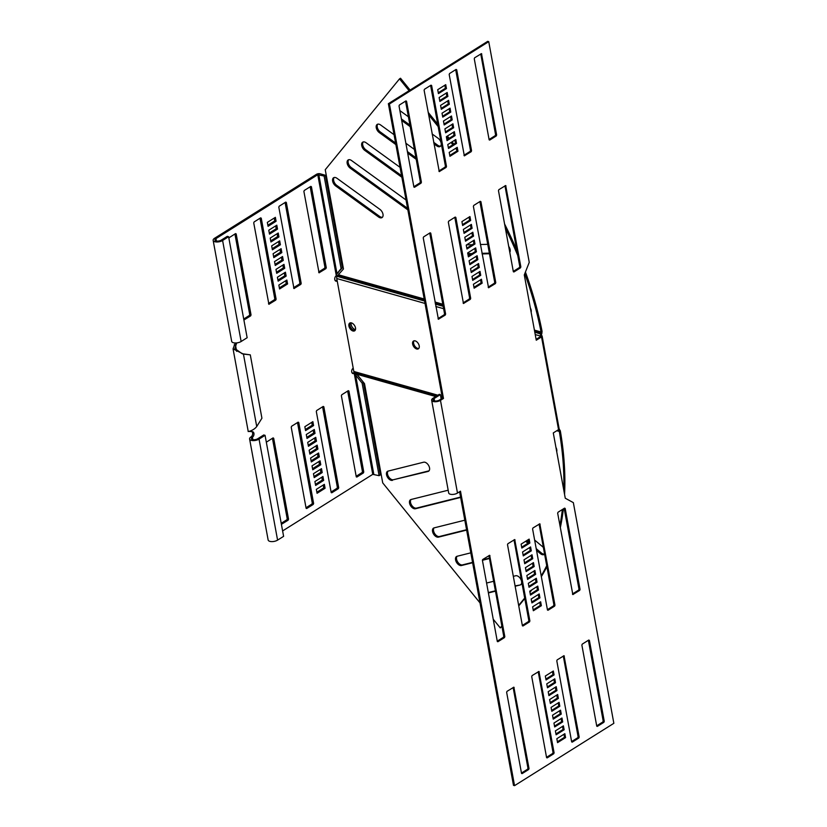 <?xml version="1.0" encoding="UTF-8"?>
<svg xmlns="http://www.w3.org/2000/svg" width="827" height="827" viewBox="0 0 827 827"><rect width="100%" height="100%" fill="white"/><g stroke="black" fill="none" stroke-linecap="round" stroke-linejoin="round"><path stroke-width="1.24" d="M392.443 480.363A5.179 3.112 57.9 0 1 386.519 474.688A5.179 3.112 57.9 0 1 387.491 471.349A5.179 3.112 57.9 0 1 388.039 471.111L423.62 462.21A5.179 3.112 57.9 0 1 428.706 465.611A5.179 3.112 57.9 0 1 428.572 471.225A5.179 3.112 57.9 0 1 428.014 471.452L393.445 479.732A5.179 3.112 57.9 0 1 387.522 474.057A5.179 3.112 57.9 0 1 388.039 471.111M460.639 497.44L415.454 508.75A5.179 3.112 57.9 0 1 409.53 503.074A5.179 3.112 57.9 0 1 410.502 499.735A5.179 3.112 57.9 0 1 411.05 499.498L448.172 490.215M460.577 497.079L416.457 508.119A5.179 3.112 57.9 0 1 410.533 502.444A5.179 3.112 57.9 0 1 411.05 499.498M466.635 530.086L438.465 537.136A5.179 3.112 57.9 0 1 432.552 531.461A5.179 3.112 57.9 0 1 433.513 528.122A5.179 3.112 57.9 0 1 434.072 527.884L464.815 520.193M466.562 529.725L439.468 536.506A5.179 3.112 57.9 0 1 433.555 530.831A5.179 3.112 57.9 0 1 434.061 527.884M472.62 562.732L461.476 565.523A5.179 3.112 57.9 0 1 455.563 559.848A5.179 3.112 57.9 0 1 456.525 556.509A5.179 3.112 57.9 0 1 457.083 556.271L470.811 552.839M472.558 562.37L462.479 564.893A5.179 3.112 57.9 0 1 456.566 559.217A5.179 3.112 57.9 0 1 457.073 556.271M467.865 253.972A5.179 3.112 -122.1 0 0 469.229 254.261L471.039 254.22M467.896 252.793A5.179 3.112 -122.1 0 0 470.232 253.641L472.041 253.589M332.64 181.082A5.179 3.112 -122.1 0 0 335.71 185.961L378.621 217.025A5.179 3.112 -122.1 0 0 382.022 217.594A5.179 3.112 -122.1 0 0 382.891 213.811A5.179 3.112 -122.1 0 0 379.924 209.386L337.002 178.312A5.179 3.112 -122.1 0 0 333.601 177.743A5.179 3.112 -122.1 0 0 332.64 181.082M334.149 177.516A5.179 3.112 -122.1 0 0 333.643 180.451A5.179 3.112 -122.1 0 0 336.713 185.331L379.624 216.405A5.179 3.112 -122.1 0 0 382.477 217.201M406.047 200L351.537 160.531A5.179 3.112 -122.1 0 0 348.136 159.962A5.179 3.112 -122.1 0 0 347.175 163.301A5.179 3.112 -122.1 0 0 350.245 168.17L407.866 209.893M348.694 159.725A5.179 3.112 -122.1 0 0 348.177 162.671A5.179 3.112 -122.1 0 0 351.248 167.54L407.577 208.332M400.061 167.354L366.082 142.751A5.179 3.112 -122.1 0 0 362.681 142.182A5.179 3.112 -122.1 0 0 361.709 145.521A5.179 3.112 -122.1 0 0 364.779 150.39L401.87 177.247M363.229 141.944A5.179 3.112 -122.1 0 0 362.712 144.89A5.179 3.112 -122.1 0 0 365.782 149.759L401.591 175.686M394.065 134.708L380.616 124.97A5.179 3.112 -122.1 0 0 377.215 124.401A5.179 3.112 -122.1 0 0 376.254 127.74A5.179 3.112 -122.1 0 0 379.324 132.609L395.885 144.601M377.763 124.164A5.179 3.112 -122.1 0 0 377.257 127.11A5.179 3.112 -122.1 0 0 380.327 131.979L395.595 143.03M355.496 327.874A4.59 2.75 -122.1 0 0 353.098 323.812A4.59 2.75 -122.1 0 0 349.759 323.057A4.59 2.75 -122.1 0 0 348.911 326.014A4.59 2.75 -122.1 0 0 351.299 330.066A4.59 2.75 -122.1 0 0 354.638 330.831A4.59 2.75 -122.1 0 0 355.496 327.874M350.317 322.83A4.59 2.75 -122.1 0 0 349.914 325.383A4.59 2.75 -122.1 0 0 355.083 330.428A4.59 2.75 -122.1 0 1 349.914 325.383A4.59 2.75 -122.1 0 1 350.317 322.83M419.217 345.872A4.59 2.75 -122.1 0 0 416.829 341.809A4.59 2.75 -122.1 0 0 413.479 341.055A4.59 2.75 -122.1 0 0 412.632 344.011A4.59 2.75 -122.1 0 0 415.02 348.064A4.59 2.75 -122.1 0 0 418.359 348.829A4.59 2.75 -122.1 0 0 419.217 345.872M414.048 340.827A4.59 2.75 -122.1 0 0 413.634 343.381A4.59 2.75 -122.1 0 0 418.803 348.425M441.163 398.945L440.367 394.613L439.302 394.314L433.038 398.242A5.179 2.295 169.6 0 0 431.653 400.227A5.179 2.295 169.6 0 0 435.064 401.736A5.179 2.295 169.6 0 0 440.471 400.34L443.479 398.459L389.434 103.985L488.736 41.65L529.249 262.345L524.287 274.926L536.268 340.217L541.53 336.909A2.223 0.982 -10.4 0 0 542.13 336.062A2.223 0.982 -10.4 0 0 541.447 335.514L540.444 336.144A287.207 172.326 -122.1 0 0 540.424 336.041L535.234 334.573M425.037 303.447L336.765 278.523L353.822 371.468A2.957 1.974 105.8 0 0 354.752 372.946L356.913 374.28L364.511 383.645L382.725 482.896L479.991 602.883M541.447 335.514A287.207 172.326 -122.1 0 0 541.427 335.411L540.424 336.041L540.662 333.819A287.207 211.691 -61.4 0 0 540.951 333.095L534.635 331.317M540.476 336.61L536.113 339.349M541.53 336.909L558.545 429.627A2.223 0.982 -10.4 0 0 559.145 428.779L542.13 336.062M480.725 275.319L472.703 280.353L471.99 276.435L480.011 271.401L480.725 275.319L479.67 275.019L472.548 279.495M479.288 267.483L471.266 272.517L470.542 268.599L478.575 263.565L479.288 267.483L478.233 267.183L471.111 271.659M477.851 259.647L469.829 264.681L469.105 260.763L477.138 255.729L477.851 259.647L476.786 259.347L469.664 263.823M476.414 251.811L468.392 256.856L467.668 252.938L475.69 247.893L476.414 251.811L475.349 251.511L468.227 255.988M513.329 271.607L498.464 190.644L498.846 189.672L505.69 185.527L520.855 266.883L520.472 267.855L513.949 271.949L513.329 271.607M472.103 228.304L464.071 233.348L463.358 229.43L471.38 224.386L472.103 228.304L471.039 228.004L463.916 232.48M473.54 236.14L465.518 241.184L464.795 237.266L472.817 232.222L473.54 236.14L472.475 235.84L465.353 240.316M474.977 243.975L466.955 249.02L466.232 245.102L474.253 240.057L474.977 243.975L473.912 243.676L466.79 248.152M482.162 283.154L474.14 288.189L473.426 284.271L481.448 279.237L482.162 283.154L481.107 282.855L473.985 287.32M473.768 205.416L480.291 201.323L480.911 201.664L495.776 282.627L495.394 283.589L488.55 287.744L473.385 206.378L473.768 205.416M448.699 221.15L455.212 217.067L455.832 217.398L470.697 298.361L470.315 299.333L463.471 303.488L448.317 222.122L448.699 221.15M423.62 236.894L430.133 232.8L430.753 233.142L445.619 314.105L445.236 315.077L438.393 319.222L423.238 237.866L423.62 236.894M469.943 216.56L470.666 220.468L462.634 225.513L461.921 221.595L469.943 216.56M456.525 143.422L448.492 148.467L447.779 144.549L455.801 139.505L456.525 143.422L455.46 143.123L448.337 147.599M455.088 135.587L447.056 140.631L446.342 136.713L454.364 131.669L455.088 135.587L454.023 135.287L446.9 139.763M453.641 127.751L445.619 132.796L444.905 128.878L452.927 123.833L453.641 127.751L452.586 127.451L445.464 131.927M452.204 119.915L444.182 124.96L443.468 121.042L451.49 116.007L452.204 119.915L451.149 119.615L444.027 124.091M489.119 139.711L474.264 58.748L474.646 57.776L481.479 53.631L496.645 134.987L496.262 135.959L489.739 140.052L489.119 139.711M447.893 96.418L439.871 101.452L439.147 97.534L447.169 92.5L447.893 96.418L446.828 96.118L439.706 100.584M449.33 104.254L441.308 109.288L440.584 105.37L448.616 100.336L449.33 104.254L448.265 103.954L441.142 108.42M450.767 112.09L442.745 117.124L442.021 113.206L450.053 108.172L450.767 112.09L449.712 111.79L442.59 116.256M457.962 151.258L449.94 156.303L449.216 152.385L457.238 147.34L457.962 151.258L456.897 150.959L449.774 155.435M449.568 73.52L456.08 69.427L456.711 69.768L471.566 150.731L471.183 151.703L464.34 155.848L449.185 74.492L449.568 73.52M424.489 89.264L431.012 85.171L431.632 85.501L446.487 166.475L446.104 167.436L439.261 171.592L424.106 90.226L424.489 89.264M399.41 104.998L405.933 100.904L406.553 101.245L421.408 182.209L421.026 183.18L414.513 187.274L413.882 186.933L399.027 105.97L399.41 104.998M445.732 84.664L446.456 88.582L438.434 93.616L437.71 89.698L445.732 84.664M558.545 429.627L553.284 432.935L565.265 498.226L573.349 502.63L613.851 723.315L514.549 785.65L460.494 491.176L457.486 493.057A5.179 2.295 169.6 0 1 452.08 494.453A5.179 2.295 169.6 0 1 448.679 492.944L431.653 400.227M530.583 546.947L522.561 551.981L523.274 555.899L531.296 550.865L530.583 546.947M532.019 554.783L523.998 559.817L524.711 563.735L532.743 558.701L532.019 554.783M533.456 562.618L525.434 567.653L526.148 571.571L534.18 566.536L533.456 562.618M534.893 570.454L526.871 575.489L527.585 579.407L535.617 574.362L534.893 570.454M557.667 513.195L572.832 594.561L579.665 590.406L580.047 589.434L565.192 508.471L564.572 508.14L558.049 512.223L557.667 513.195M539.214 593.951L531.182 598.996L531.906 602.914L539.928 597.869L539.214 593.951M537.767 586.116L529.745 591.16L530.469 595.078L538.491 590.033L537.767 586.116M536.33 578.28L528.308 583.324L529.032 587.242L537.054 582.198L536.33 578.28M529.146 539.111L521.113 544.145L521.837 548.063L529.859 543.029L529.146 539.111M548.074 610.233L554.586 606.15L554.969 605.178L539.814 523.811L532.97 527.967L532.588 528.939L547.453 609.902L548.074 610.233L547.505 610.078M522.995 625.977L529.518 621.883L529.89 620.922L514.735 539.555L507.892 543.711L507.509 544.673L522.375 625.636L522.995 625.977L522.426 625.822M497.916 641.721L504.439 637.627L504.821 636.656L489.656 555.299L482.813 559.445L482.43 560.417L497.296 641.38L497.916 641.721L497.347 641.556M541.365 605.705L540.651 601.787L532.619 606.832L533.343 610.739L541.365 605.705L540.3 605.405L539.742 602.356M554.793 678.833L546.761 683.877L547.484 687.795L555.506 682.751L554.793 678.833M556.23 686.668L548.198 691.713L548.921 695.631L556.943 690.586L556.23 686.668M557.667 694.504L549.635 699.549L550.358 703.467L558.38 698.422L557.667 694.504M559.104 702.34L551.082 707.385L551.795 711.292L559.817 706.258L559.104 702.34M581.877 645.091L596.732 726.054L597.352 726.395L603.875 722.302L604.258 721.33L589.393 640.367L588.772 640.026L582.26 644.119L581.877 645.091M563.414 725.848L555.393 730.882L556.106 734.8L564.138 729.765L563.414 725.848M561.978 718.012L553.956 723.046L554.669 726.964L562.701 721.93L561.978 718.012M560.541 710.176L552.519 715.21L553.232 719.128L561.264 714.094L560.541 710.176M553.346 671.007L545.324 676.041L546.047 679.959L554.069 674.915L553.346 671.007M572.274 742.129L578.797 738.035L579.179 737.074L564.024 655.708L557.181 659.863L556.798 660.825L571.653 741.798L572.274 742.129L571.715 741.974M547.205 757.873L553.718 753.779L554.1 752.808L538.946 671.452L532.102 675.597L531.72 676.569L546.575 757.532L547.205 757.873L546.637 757.708M522.126 773.607L528.639 769.523L529.022 768.552L513.867 687.185L507.023 691.341L506.641 692.313L521.506 773.276L522.126 773.607L521.558 773.452M565.575 737.601L564.851 733.683L556.829 738.718L557.553 742.636L565.575 737.601L564.51 737.302L563.952 734.252M479.102 271.969L479.67 275.019M477.665 264.133L478.233 267.183M476.228 256.298L476.786 259.347M474.791 248.462L475.349 251.511M504.966 185.837L519.79 266.583L519.408 267.555L513.288 271.39M470.48 224.954L471.039 228.004M471.917 232.79L472.475 235.84M473.354 240.626L473.912 243.676M480.549 279.805L481.107 282.855M479.887 201.571L494.711 282.327L494.329 283.289L488.209 287.134M454.809 217.315L469.633 298.061L469.25 299.033L463.13 302.868M429.74 233.059L444.554 313.805L444.171 314.777L438.052 318.612M469.043 217.119L469.602 220.168L462.479 224.644M454.902 140.073L455.46 143.123M453.465 132.237L454.023 135.287M452.028 124.401L452.586 127.451M450.581 116.566L451.149 119.615M480.756 53.941L495.58 134.687L495.197 135.659L489.077 139.494M446.27 93.058L446.828 96.118M447.707 100.894L448.265 103.954M449.144 108.73L449.712 111.79M456.339 147.909L456.897 150.959M455.687 69.685L470.501 150.431L470.118 151.403L463.999 155.238M430.609 85.419L445.422 166.175L445.04 167.137L438.93 170.982M405.53 101.163L420.354 181.909L419.971 182.881L413.851 186.716M444.833 85.233L445.391 88.282L438.269 92.748M488.736 41.65L487.682 41.35L388.37 103.685L442.414 398.159L439.406 400.041A3.701 1.633 169.6 0 1 435.54 401.033A3.701 1.633 169.6 0 1 433.11 399.968A3.701 1.633 169.6 0 1 434.103 398.542L434.537 400.94M514.549 785.65L513.484 785.35L459.595 491.745M523.119 555.031L530.241 550.565L529.673 547.505M524.556 562.867L531.678 558.401L531.12 555.341M525.993 570.702L533.115 566.237L532.557 563.177M527.43 578.538L534.552 574.062L533.994 571.012M572.491 593.941L578.611 590.106L578.983 589.134L564.169 508.388M531.74 602.046L538.863 597.57L538.305 594.52M530.303 594.21L537.426 589.734L536.868 586.684M528.866 586.374L535.989 581.898L535.431 578.848M521.682 547.195L528.804 542.729L528.236 539.68M547.412 609.685L553.532 605.85L553.914 604.878L539.09 524.132M522.333 625.429L528.453 621.584L528.835 620.622L514.012 539.866M497.254 641.163L503.374 637.328L503.757 636.356L488.933 555.61M533.177 609.881L540.3 605.405M547.319 686.927L554.441 682.451L553.883 679.401M548.766 694.763L555.878 690.287L555.32 687.237M550.203 702.599L557.326 698.122L556.757 695.073M551.64 710.434L558.763 705.958L558.194 702.909M596.691 725.837L602.811 722.002L603.193 721.03L588.379 640.284M555.951 733.942L563.073 729.466L562.515 726.416M554.514 726.106L561.636 721.63L561.078 718.58M553.077 718.27L560.199 713.794L559.641 710.744M545.882 679.091L553.005 674.615L552.446 671.565M571.612 741.581L577.732 737.736L578.114 736.774L563.301 656.018M546.544 757.315L552.653 753.48L553.036 752.508L538.222 671.762M521.465 773.059L527.585 769.224L527.967 768.252L513.143 687.506M557.388 741.767L564.51 737.302M389.434 103.985L388.37 103.685M443.479 398.459L442.414 398.159M440.367 394.613L434.103 398.542M446.456 88.582L445.391 88.282M470.666 220.468L469.602 220.168M525.424 272.031A287.207 172.326 -122.1 0 1 542.057 331.358L541.83 333.581A287.207 211.691 -61.4 0 1 541.54 334.294L541.427 335.411M336.765 278.523A2.957 1.974 -74.2 0 1 337.013 276.311L343.463 268.961L325.249 169.721L399.513 78.875L409.076 90.681M542.057 331.358L541.054 331.989L540.951 333.095L541.83 333.581M448.203 138.946L446.373 136.693M438.155 126.552L428.613 114.777M449.206 138.316L447.376 136.062M437.71 124.133L428.169 112.358M410.089 90.05L400.516 78.245L399.513 78.875M433.948 143.846L436.78 145.903A5.179 3.112 -122.1 0 0 440.181 146.472A5.179 3.112 -122.1 0 0 441.049 142.678A5.179 3.112 -122.1 0 0 438.072 138.254L432.128 133.953M408.393 116.772L399.875 110.601M433.658 142.285L437.783 145.273A5.179 3.112 -122.1 0 0 440.636 146.069M401.695 120.494L410.213 126.665M401.405 118.933L409.923 125.094M414.389 149.418L405.871 143.247M407.69 153.15L416.198 159.311M407.401 151.579L415.909 157.75M531.13 312.213A5.179 3.112 -122.1 0 0 530.345 307.964M487.734 244.327L480.384 244.513M472.248 244.72L466.593 244.864M509.794 252.349A5.179 3.112 -122.1 0 0 508.708 246.415M482.12 253.941L489.47 253.744M482.007 253.331L489.357 253.145M516.782 250.178A287.207 172.326 -122.1 0 0 504.573 223.941M453.858 144.136A287.207 172.326 -122.1 0 0 452.059 141.862M534.407 330.107L541.054 331.989A287.207 172.326 -122.1 0 0 524.783 273.654M517.764 255.543A287.207 172.326 -122.1 0 0 505.349 228.128M456.659 149.677A287.207 172.326 -122.1 0 0 455.646 148.343M452.855 144.766A287.207 172.326 -122.1 0 0 451.056 142.492M554.069 674.915L553.005 674.615M561.264 714.094L560.199 713.794M562.701 721.93L561.636 721.63M564.138 729.765L563.073 729.466M559.817 706.258L558.763 705.958M558.38 698.422L557.326 698.122M556.943 690.586L555.878 690.287M555.506 682.751L554.441 682.451M529.859 543.029L528.804 542.729M537.054 582.198L535.989 581.898M538.491 590.033L537.426 589.734M539.928 597.869L538.863 597.57M535.617 574.362L534.552 574.062M534.18 566.536L533.115 566.237M532.743 558.701L531.678 558.401M531.296 550.865L530.241 550.565M558.938 429.089L558.401 430.453L557.915 430.03M559.062 429.151A287.207 32.015 21.5 0 1 559.403 429.337L558.856 430.702L557.47 430.309M557.594 430.226L558.401 430.453A287.207 32.015 21.5 0 1 558.856 430.702L559.31 431.436A287.207 172.326 57.9 0 1 563.756 489.998M564.562 494.36A287.207 172.326 57.9 0 0 560.313 430.815L559.403 429.337M530.924 590.416L529.849 591.729M524.69 598.045L518.663 605.416M501.855 625.977L500.273 627.91L493.223 619.206M501.937 626.473L500.273 627.91M531.926 589.785L529.942 592.215M524.783 598.531L518.746 605.912M513.329 576.347L515.676 575.757A5.179 3.112 57.9 0 1 520.752 579.158A5.179 3.112 57.9 0 1 520.628 584.772A5.179 3.112 57.9 0 1 520.069 585.009L515.138 586.24M495.456 591.16L488.406 592.928M520.069 585.009L515.076 585.878M495.394 590.798L488.333 592.566M486.586 583.035L493.647 581.267M489.47 558.514L482.42 560.282M489.398 558.153L482.482 559.889M428.014 471.452L429.027 470.832A5.179 3.112 57.9 0 1 429.027 470.832L393.445 479.732M555.951 447.459A5.179 3.112 57.9 0 1 556.726 451.707M536.206 548.663L541.385 552.984A5.179 3.112 57.9 0 0 544.59 554.069A5.179 3.112 57.9 0 1 544.145 554.462A5.179 3.112 57.9 0 1 540.382 553.614L536.527 550.4M527.977 543.246L525.652 541.303M528.742 542.419L526.654 540.672M534.624 540.041L542.398 546.533A5.179 3.112 57.9 0 1 543.391 547.536M563.363 508.894A287.207 172.326 57.9 0 1 560.324 527.647M546.905 566.681A287.207 172.326 57.9 0 1 541.344 576.615M562.36 509.525A287.207 172.326 57.9 0 1 559.91 525.393M546.709 565.668A287.207 172.326 57.9 0 1 541.199 575.84M337.22 280.973A2.957 1.974 -74.2 0 1 335.979 281.18A2.957 1.974 -74.2 0 1 334.78 279.588A2.957 1.974 -74.2 0 1 336.31 275.722L336.982 273.623L342.347 267.814L341.096 268.599L324.112 176.048L317.764 174.714L215.95 238.621A3.701 1.633 -10.4 0 0 214.968 240.037A3.701 1.633 -10.4 0 0 217.398 241.112A3.701 1.633 -10.4 0 0 221.264 240.119L227.28 236.336L228.614 236.708L247.149 337.726L241.133 341.499A5.551 2.46 169.6 0 1 235.333 342.988A5.551 2.46 169.6 0 1 231.684 341.375L213.149 240.368A5.551 2.46 -10.4 0 0 216.798 241.98A5.551 2.46 -10.4 0 0 222.597 240.492L228.614 236.708M337.054 280.095A2.595 1.147 -10.4 0 0 335.938 280.57A2.957 1.974 -74.2 0 1 335.369 280.818M351.196 322.83A4.59 2.75 -122.1 0 0 351.165 324.597A4.59 2.75 -122.1 0 0 355.465 329.642M352.323 373.204A2.957 1.974 105.8 0 0 352.891 372.967L354.607 373.783M356.861 374.321L352.891 372.967L354.225 373.339L355.61 375.107L356.861 374.321L363.373 382.343L380.358 474.894L379.107 475.68L372.76 474.347L282.607 530.934M353.212 368.149A2.957 1.974 105.8 0 0 351.733 371.985A2.957 1.974 105.8 0 0 352.943 373.577A2.957 1.974 105.8 0 0 354.225 373.339L372.76 474.347M315.025 433.4L314.301 429.482L306.279 434.526L306.993 438.444L315.025 433.4L313.691 433.028L313.175 430.195M316.462 441.236L315.738 437.318L307.716 442.362L308.43 446.28L316.462 441.236L315.128 440.863L314.611 438.031M317.899 449.071L317.175 445.153L309.153 450.198L309.877 454.116L317.899 449.071L316.565 448.699L316.048 445.867M319.336 456.907L318.612 452.989L310.59 458.034L311.314 461.942L319.336 456.907L318.002 456.535L317.485 453.703M323.646 480.415L322.933 476.497L314.901 481.531L315.625 485.449L323.646 480.415L322.323 480.042L321.796 477.21M363.384 472.951L363.766 471.979L348.911 391.016L348.291 390.675L341.768 394.768L341.386 395.74L356.251 476.703L356.871 477.045L363.384 472.951L362.061 472.568L362.443 471.607L347.66 391.068M322.21 472.579L321.496 468.661L313.464 473.695L314.188 477.613L322.21 472.579L320.886 472.207L320.359 469.374M320.773 464.743L320.049 460.825L312.027 465.859L312.751 469.777L320.773 464.743L319.449 464.371L318.922 461.538M313.578 425.564L312.864 421.646L304.843 426.691L305.556 430.609L313.578 425.564L312.255 425.192L311.738 422.359M338.315 488.685L338.698 487.723L323.833 406.76L323.212 406.419L316.689 410.512L316.307 411.474L331.172 492.447L331.792 492.778L338.315 488.685L336.982 488.312L337.364 487.341L322.582 406.812M313.237 504.429L313.619 503.457L298.754 422.494L298.133 422.163L291.611 426.246L291.228 427.218L306.093 508.181L306.714 508.522L313.237 504.429L311.903 504.056L312.286 503.085L297.503 422.556M281.397 524.328L288.158 520.173L288.54 519.201L273.675 438.238L273.055 437.897L266.325 442.197M324.37 484.333L316.338 489.367L317.061 493.285L325.083 488.25L324.37 484.333M265.064 435.333L259.047 439.116A5.551 2.46 169.6 0 1 253.248 440.605A5.551 2.46 169.6 0 1 249.599 438.992L268.144 540A5.551 2.46 -10.4 0 0 271.783 541.613A5.551 2.46 -10.4 0 0 277.583 540.124L283.609 536.351L265.064 435.333L263.741 434.961L257.724 438.744A3.701 1.633 169.6 0 1 253.858 439.737A3.701 1.633 169.6 0 1 251.429 438.661A3.701 1.633 169.6 0 1 252.411 437.245A2.957 1.974 105.8 0 0 253.982 434.247A2.957 1.974 105.8 0 0 252.731 431.777A2.957 1.974 105.8 0 0 252.514 431.735L250.064 431.105M236.832 342.905A2.957 1.974 -74.2 0 1 236.388 343.867L234.878 348.529L242.115 353.718L250.292 354.845L261.921 418.224L256.732 426.525C252.555 431.963 244.523 431.89 250.043 431.239M285.429 272.197L286.152 276.115L278.13 281.149L277.407 277.231L285.429 272.197M283.992 264.361L284.715 268.279L276.694 273.313L275.97 269.395L283.992 264.361M282.555 256.525L283.279 260.443L275.246 265.477L274.533 261.559L282.555 256.525M281.118 248.689L281.842 252.607L273.809 257.642L273.096 253.724L281.118 248.689M276.807 225.182L277.521 229.1L269.499 234.134L268.775 230.216L276.807 225.182M310.797 186.375L311.417 186.706L326.272 267.679L325.89 268.641L319.046 272.796L303.891 191.43L304.274 190.468L310.797 186.375M278.244 233.018L278.957 236.935L270.936 241.97L270.222 238.052L278.244 233.018M279.681 240.853L280.394 244.771L272.372 249.806L271.659 245.888L279.681 240.853M286.866 280.033L287.589 283.94L279.567 288.985L278.844 285.067L286.866 280.033M285.718 202.108L286.338 202.45L301.193 283.413L300.811 284.385L293.978 288.53L278.813 207.174L279.195 206.202L285.718 202.108M260.639 217.852L261.26 218.194L276.115 299.157L275.732 300.118L268.899 304.274L253.734 222.908L254.116 221.946L260.639 217.852M228.831 237.897L235.561 233.596L236.181 233.927L251.036 314.891L250.664 315.862L243.903 320.028M276.084 221.264L268.062 226.298L267.338 222.38L275.37 217.346L276.084 221.264L274.76 220.892L267.865 225.213M306.796 437.359L313.691 433.028M308.233 445.195L315.128 440.863M309.67 453.031L316.565 448.699M311.107 460.866L318.002 456.535M315.428 484.374L322.323 480.042M356.168 476.269L362.061 472.568M313.991 476.538L320.886 472.207M312.544 468.702L319.449 464.371M305.359 429.523L312.255 425.192M331.089 492.013L336.982 488.312M306.011 507.747L311.903 504.056M281.211 523.315L286.824 519.79L287.207 518.829L272.434 438.289M316.865 492.199L323.76 487.878L323.243 485.046M249.599 438.992A5.551 2.46 169.6 0 1 251.077 436.863A2.957 1.974 105.8 0 0 252.607 434.289A2.957 1.974 105.8 0 0 251.904 431.673M235.333 342.988A2.957 1.974 -74.2 0 1 235.064 343.494L233.059 348.86L243.438 354.09L250.292 354.845M342.347 267.814L325.362 175.262L320.059 173.763A2.595 1.147 -10.4 0 0 316.441 174.332L214.627 238.238A5.551 2.46 -10.4 0 0 213.149 240.368M284.302 272.9L284.829 275.732L277.924 280.064M282.865 265.064L283.382 267.896L276.487 272.228M281.428 257.228L281.945 260.06L275.05 264.392M279.991 249.392L280.508 252.225L273.613 256.556M275.68 225.885L276.197 228.728L269.302 233.049M310.166 186.768L324.949 267.297L324.566 268.268L318.674 271.969M277.117 233.721L277.634 236.563L270.739 240.884M278.554 241.556L279.071 244.389L272.176 248.72M285.739 280.735L286.266 283.568L279.371 287.899M285.088 202.501L299.87 283.041L299.488 284.012L293.595 287.703M260.009 218.245L274.791 298.785L274.409 299.746L268.517 303.447M234.93 233.989L249.713 314.518L249.33 315.49L243.717 319.015M274.233 218.049L274.76 220.892M363.373 382.343L362.123 383.128L379.107 475.68M373.794 474.181L355.61 375.107L362.123 383.128M323.76 487.878L325.083 488.25M234.196 344.88L235.53 345.252L236.646 351.361M242.115 353.718L243.438 354.09L256.732 426.525M338.243 272.838L336.982 273.623L341.096 268.599M325.362 175.262L324.112 176.048M286.266 283.568L287.589 283.94M279.071 244.389L280.394 244.771M277.634 236.563L278.957 236.935M276.197 228.728L277.521 229.1M280.508 252.225L281.842 252.607M281.945 260.06L283.279 260.443M283.382 267.896L284.715 268.279M284.829 275.732L286.152 276.115M416.457 508.119L415.454 508.75M439.468 536.506L438.465 537.136M462.479 564.893L461.476 565.523M470.232 253.641L469.229 254.261M336.713 185.331L335.71 185.961M351.248 167.54L350.245 168.17M365.782 149.759L364.779 150.39M380.327 131.979L379.324 132.609M443.623 308.698L435.829 306.497M442.094 396.391L440.615 395.978M437.886 395.203L353.822 371.468M440.471 400.34L457.486 493.057M406.553 101.245L405.747 101.018M414.513 187.274L413.945 187.109M421.026 183.18L419.971 182.881M421.408 182.209L420.354 181.909M431.632 85.501L430.826 85.284M439.582 171.53L439.023 171.375M446.104 167.436L445.04 167.137M446.487 166.475L445.422 166.175M456.711 69.768L455.904 69.54M464.66 155.786L464.102 155.631M471.183 151.703L470.118 151.403M471.566 150.731L470.501 150.431M489.739 140.052L489.181 139.887M496.262 135.959L495.197 135.659M496.645 134.987L495.58 134.687M481.779 54.024L480.983 53.796M430.753 233.142L429.957 232.914M438.713 319.16L438.155 319.005M445.236 315.077L444.171 314.777M445.619 314.105L444.554 313.805M455.832 217.398L455.036 217.17M463.792 303.426L463.234 303.261M470.315 299.333L469.25 299.033M470.697 298.361L469.633 298.061M480.911 201.664L480.115 201.437M488.871 287.682L488.312 287.527M495.394 283.589L494.329 283.289M495.776 282.627L494.711 282.327M513.949 271.949L513.381 271.783M520.472 267.855L519.408 267.555M520.855 266.883L519.79 266.583M505.99 185.92L505.194 185.693M541.54 334.294L534.79 332.165M443.179 306.29L435.395 304.088M424.592 301.038L337.013 276.311M443.024 305.442L435.24 303.251M424.437 300.201L337.447 275.629M442.796 304.243L435.012 302.041M424.22 298.992L338.667 274.833M437.783 145.273L436.78 145.903M379.624 216.405L378.621 217.025M529.022 768.552L527.967 768.252M528.639 769.523L527.585 769.224M514.167 687.588L513.36 687.361M554.1 752.808L553.036 752.508M553.718 753.779L552.653 753.48M539.245 671.844L538.439 671.617M579.179 737.074L578.114 736.774M578.797 738.035L577.732 737.736M564.324 656.111L563.518 655.883M597.352 726.395L596.794 726.23M589.393 640.367L588.597 640.139M604.258 721.33L603.193 721.03M603.875 722.302L602.811 722.002M504.821 636.656L503.757 636.356M504.439 637.627L503.374 637.328M489.956 555.692L489.16 555.465M529.89 620.922L528.835 620.622M529.518 621.883L528.453 621.584M515.035 539.948L514.239 539.731M554.969 605.178L553.914 604.878M554.586 606.15L553.532 605.85M540.114 524.215L539.307 523.987M573.152 594.499L572.584 594.334M565.192 508.471L564.386 508.243M580.047 589.434L578.983 589.134M579.665 590.406L578.611 590.106M442.331 397.673L440.853 397.26M436.542 396.04L354.752 372.946M442.352 397.808L440.874 397.384M436.418 396.123L355.362 373.235M560.313 430.815L559.31 431.436L556.798 430.733M442.114 398.345L440.998 398.025M435.746 396.546L356.913 374.28M541.385 552.984L540.382 553.614M335.938 280.57L337.209 280.932M251.077 436.863L252.411 437.245L252.845 439.633M336.31 275.722L317.764 174.714M216.395 241.008L215.95 238.621M251.201 430.66L251.377 431.611M259.047 439.116L277.583 540.124M286.824 519.79L288.158 520.173M287.207 518.829L288.54 519.201M272.879 438.01L273.675 438.238M312.286 503.085L313.619 503.457M306.145 508.357L306.714 508.522M297.958 422.266L298.754 422.494M337.364 487.341L338.698 487.723M331.224 492.623L331.792 492.778M323.037 406.533L323.833 406.76M362.443 471.607L363.766 471.979M356.303 476.879L356.871 477.045M348.115 390.789L348.911 391.016M235.064 343.494L236.388 343.867M241.133 341.499L222.597 240.492M336.982 273.623L318.798 174.549M235.385 233.7L236.181 233.927M249.33 315.49L250.664 315.862M249.713 314.518L251.036 314.891M260.453 217.966L261.26 218.194M268.651 304.057L269.22 304.212M274.409 299.746L275.732 300.118M274.791 298.785L276.115 299.157M285.532 202.222L286.338 202.45M293.73 288.313L294.298 288.478M299.488 284.012L300.811 284.385M299.87 283.041L301.193 283.413M310.611 186.488L311.417 186.706M318.808 272.579L319.367 272.734M324.566 268.268L325.89 268.641M324.949 267.297L326.272 267.679M251.15 431.56L248.679 431.425M248.234 431.508L233.059 348.86"/></g></svg>
